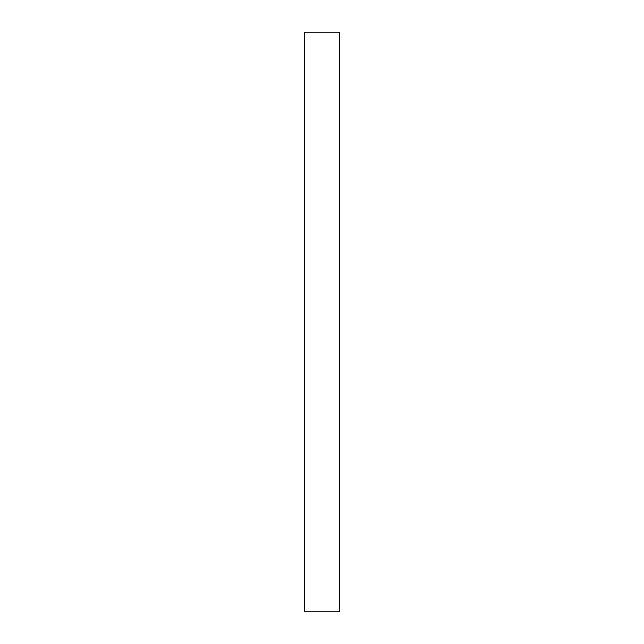 <?xml version="1.0" encoding="UTF-8"?>
<svg xmlns="http://www.w3.org/2000/svg" width="644" height="644" viewBox="0 0 644 644"><rect width="100%" height="100%" fill="white"/><g stroke="black" fill="none" stroke-linecap="round" stroke-linejoin="round"><path stroke-width="0.97" d="M339.396 611.8L304.362 611.8L304.362 32.2L339.638 32.2L339.396 611.8M339.638 32.2L339.638 611.8M304.362 32.2L304.362 611.8"/></g></svg>
